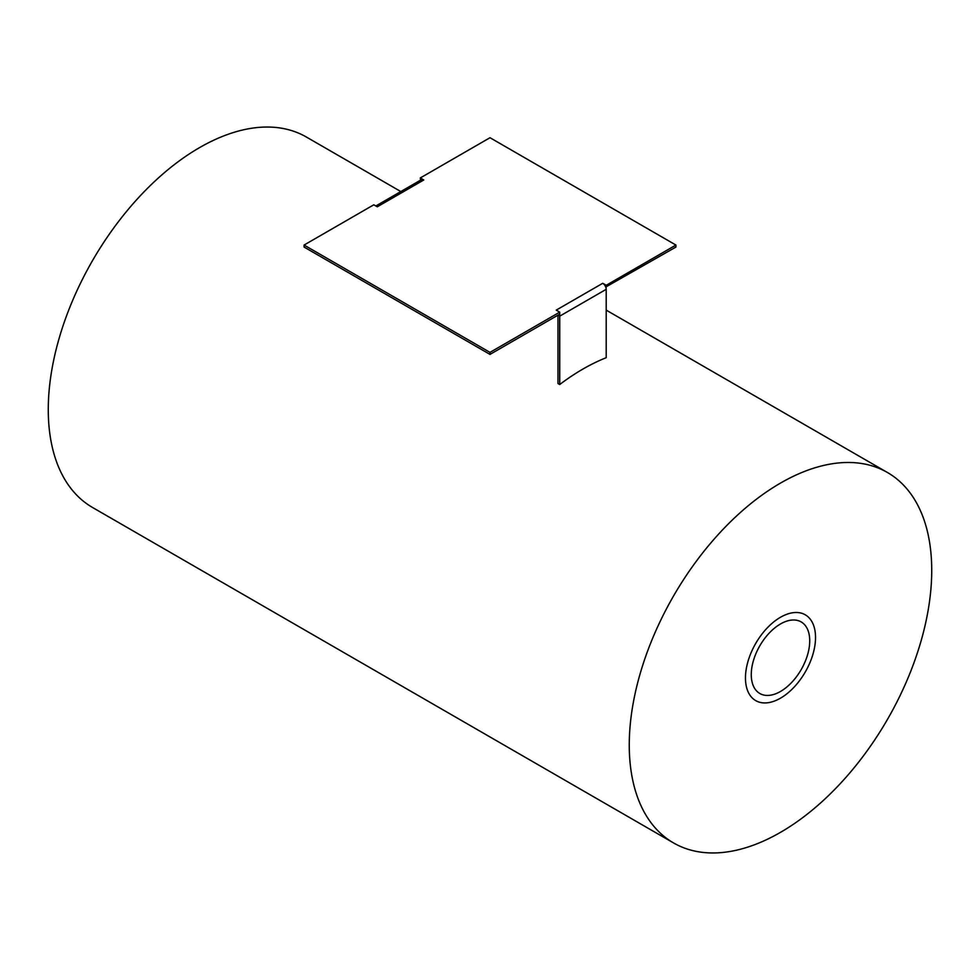 <?xml version="1.0" encoding="UTF-8"?>
<svg xmlns="http://www.w3.org/2000/svg" width="980" height="980" viewBox="0 0 980 980"><rect width="100%" height="100%" fill="white"/><g stroke="black" fill="none" stroke-linecap="round" stroke-linejoin="round"><path stroke-width="1.47" d="M745.462 677.939A49.551 28.604 120 0 0 755.727 700.627A49.551 28.604 120 0 0 793.898 687.348A49.551 28.604 120 0 0 815.532 637.49A49.551 28.604 120 0 0 805.266 614.803A49.551 28.604 120 0 0 767.095 628.082A49.551 28.604 120 0 0 745.462 677.939M751.268 674.583A41.332 23.863 -60 0 1 769.312 632.994A41.332 23.863 -60 0 1 801.162 621.92A41.332 23.863 -60 0 1 809.725 640.846A41.332 23.863 -60 0 1 791.681 682.435A41.332 23.863 -60 0 1 759.831 693.509A41.332 23.863 -60 0 1 751.268 674.583M375.842 205.971L421.302 179.732A4.925 2.842 60 0 1 423.764 179.977L377.288 206.805L373.797 204.796L304.082 245.049L490 352.384L559.715 312.13L559.715 314.151L490 354.405L304.082 247.058L304.082 245.049M423.764 179.977L420.285 177.956L420.579 180.149M606.204 289.321L606.204 357.7A213.873 123.48 120 0 0 582.953 369.043A213.873 123.48 120 0 0 559.715 384.527L559.715 316.16L606.204 289.321A4.925 2.842 -120 0 0 606.191 289.112A4.925 2.842 -120 0 0 602.712 283.293L606.204 285.303L675.918 245.049L490 137.715L420.285 177.956M602.712 283.293L556.236 310.121L559.715 312.13M605.726 287.042L675.918 247.058L675.918 245.049M490 352.384L490 354.405M606.204 285.303L606.204 287.312M559.715 316.16A4.925 2.842 -120 0 0 559.715 315.94A4.925 2.842 -120 0 0 559.409 314.323M557.975 315.156L557.975 383.523L559.715 384.527M400.82 191.553L306.446 137.065A213.873 123.48 120 0 0 199.504 147.649A213.873 123.48 120 0 0 59.78 336.128A213.873 123.48 120 0 0 92.573 507.505L673.554 842.935A213.873 123.48 120 0 0 780.497 832.351A213.873 123.48 120 0 0 920.22 643.872A213.873 123.48 120 0 0 887.427 472.495A213.873 123.48 120 0 0 780.497 483.091A213.873 123.48 120 0 0 640.773 671.557A213.873 123.48 120 0 0 673.554 842.935M780.497 617.265A49.551 28.604 -60 0 1 805.266 614.803A49.551 28.604 -60 0 1 812.861 654.505A49.551 28.604 -60 0 1 780.497 698.164A49.551 28.604 -60 0 1 755.727 700.627A49.551 28.604 -60 0 1 748.132 660.924A49.551 28.604 -60 0 1 780.497 617.265M559.715 315.94L558.073 315.095M606.204 310.121L887.427 472.495"/></g></svg>
